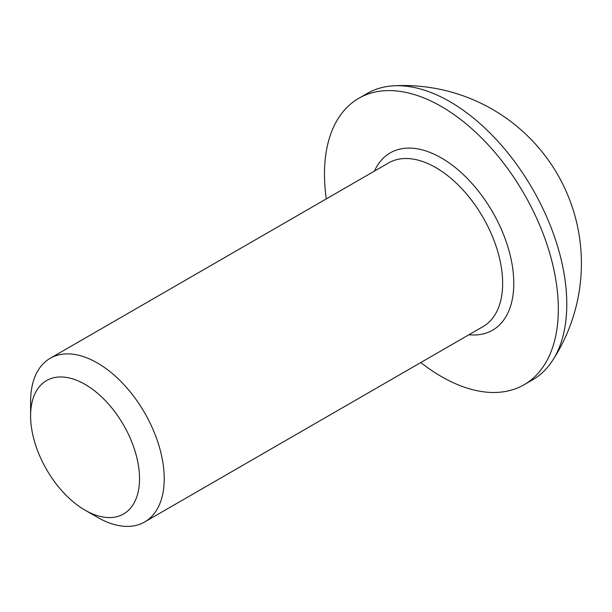 <?xml version="1.0" encoding="UTF-8"?>
<svg xmlns="http://www.w3.org/2000/svg" width="612" height="612" viewBox="0 0 612 612"><rect width="100%" height="100%" fill="white"/><g stroke="black" fill="none" stroke-linecap="round" stroke-linejoin="round"><path stroke-width="0.92" d="M97.415 517.293L85.06 510.163A77.02 44.469 60 0 1 30.6 415.831A77.02 44.469 60 0 1 85.06 384.382A77.02 44.469 60 0 1 139.528 478.714A77.02 44.469 60 0 1 85.06 510.163L97.415 517.293A94.485 54.552 60 0 0 144.654 521.975L483.075 326.586A94.485 54.552 -120 0 0 497.556 250.874A94.485 54.552 -120 0 0 435.828 167.612A94.485 54.552 -120 0 0 388.589 162.93L50.169 358.311A94.485 54.552 60 0 1 97.415 362.993A94.485 54.552 60 0 1 159.143 446.255A94.485 54.552 60 0 1 144.654 521.975M326.303 198.885A165.355 95.464 60 0 1 358.724 98.341A165.355 95.464 60 0 1 441.397 106.534A165.355 95.464 60 0 1 549.423 252.243A165.355 95.464 60 0 1 524.079 384.741A165.355 95.464 60 0 1 441.397 376.556A165.355 95.464 60 0 1 420.796 362.549M358.724 98.341L367.185 93.46A165.355 95.464 60 0 1 393.654 85.818A165.355 95.464 60 0 1 449.866 101.646A165.355 95.464 60 0 1 566.788 304.164A165.355 95.464 60 0 1 552.391 360.759A165.355 95.464 60 0 1 532.539 379.861L524.079 384.741M30.6 415.831L30.6 401.571A94.485 54.552 60 0 1 50.169 358.311M374.468 171.077A102.365 59.096 60 0 1 441.397 157.965A102.365 59.096 60 0 1 512.405 266.319A102.365 59.096 60 0 1 468.96 334.741M552.391 360.759A177.855 177.855 0 0 0 393.654 85.818"/></g></svg>
